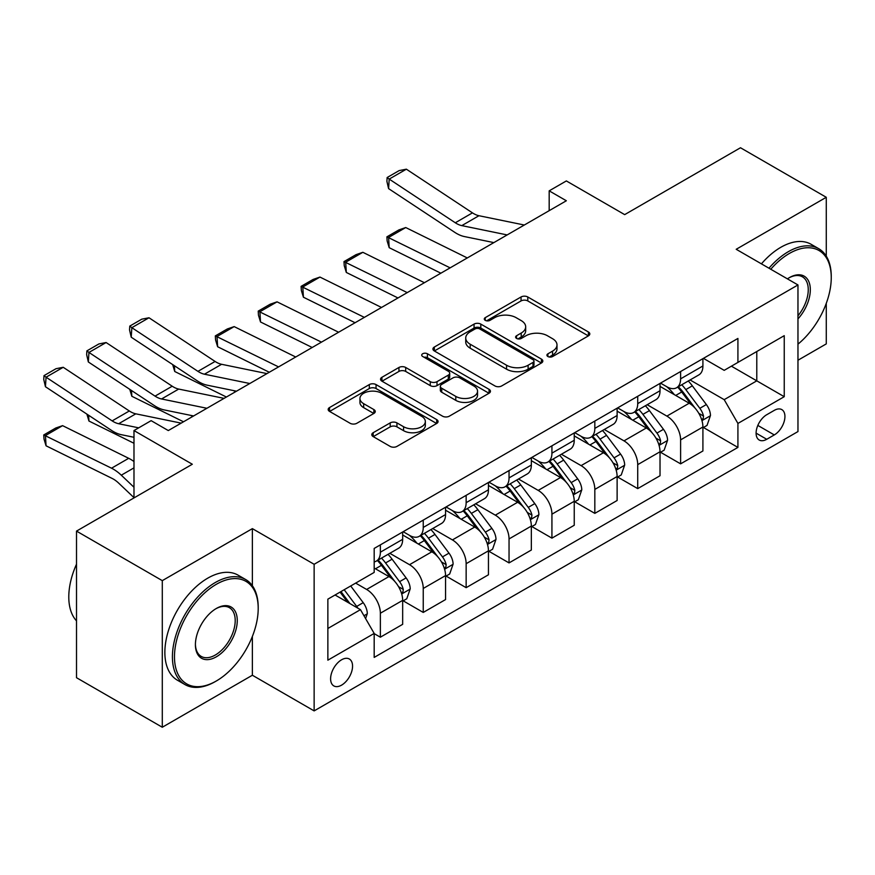 <?xml version="1.0" encoding="UTF-8"?>
<svg xmlns="http://www.w3.org/2000/svg" width="875" height="875" viewBox="0 0 875 875"><rect width="100%" height="100%" fill="white"/><g stroke="black" fill="none" stroke-linecap="round" stroke-linejoin="round"><path stroke-width="1.31" d="M547.914 356.53A3.336 1.925 0 0 0 552.628 356.53L588.416 335.869A4.769 2.745 0 0 0 589.805 333.922A4.769 2.745 0 0 0 588.416 331.975L527.789 296.975A4.769 2.745 0 0 0 521.052 296.975L485.264 317.636A3.336 1.925 0 0 0 484.291 319.003A3.336 1.925 0 0 0 485.264 320.359A3.336 1.925 0 0 0 489.978 320.359L494.605 317.691A15.247 8.805 0 0 1 516.163 317.691L521.216 320.6A15.247 8.805 0 0 1 525.678 326.823A15.247 8.805 0 0 1 521.216 333.047L516.589 335.727A3.336 1.925 0 0 0 515.605 337.083A3.336 1.925 0 0 0 516.589 338.439A3.336 1.925 0 0 0 521.303 338.439L525.93 335.77A15.247 8.805 0 0 1 547.487 335.77L552.541 338.691A15.247 8.805 0 0 1 557.003 344.914A15.247 8.805 0 0 1 552.541 351.138L547.914 353.806A3.336 1.925 0 0 0 546.93 355.163A3.336 1.925 0 0 0 547.914 356.53L547.914 353.806M341.589 685.136A15.531 8.969 120 0 0 351.728 671.453A15.531 8.969 120 0 0 349.344 659.017A15.531 8.969 120 0 0 341.589 659.783A15.531 8.969 120 0 0 331.439 673.466A15.531 8.969 120 0 0 333.823 685.913A15.531 8.969 120 0 0 341.589 685.136M373.188 432.709A4.769 2.745 0 0 0 371.788 434.656A4.769 2.745 0 0 0 373.188 436.592L390.195 446.414A4.769 2.745 0 0 0 396.933 446.414L436.68 423.467A4.769 2.745 0 0 0 438.069 421.531A4.769 2.745 0 0 0 436.68 419.584L376.053 384.584A4.769 2.745 0 0 0 369.316 384.584L329.569 407.531A4.769 2.745 0 0 0 328.169 409.467A4.769 2.745 0 0 0 329.569 411.414L350.109 423.281A4.769 2.745 0 0 0 356.847 423.281L373.855 413.459A4.769 2.745 0 0 0 375.255 411.512A4.769 2.745 0 0 0 373.855 409.566L363.672 403.681A12.742 7.361 0 0 1 359.942 398.486A12.742 7.361 0 0 1 367.806 391.683A12.742 7.361 0 0 1 381.686 393.28L421.608 416.325A12.742 7.361 0 0 1 425.337 421.531A12.742 7.361 0 0 1 417.473 428.323A12.742 7.361 0 0 1 403.583 426.727L396.933 422.887A4.769 2.745 0 0 0 390.195 422.887L373.188 432.709L373.188 436.592M826.273 256.156L826.273 197.291L740.491 147.755L624.673 214.627L566.344 180.939L549.183 190.848L566.344 200.758L168.295 430.566L151.134 420.656L133.984 430.566L133.984 497.919M252.372 585.714L252.372 528.631L162.291 580.639L76.508 531.103L192.314 464.242L133.984 430.566M252.372 528.631L314.136 564.287L797.967 284.955L797.967 431.561L314.136 710.894L314.136 564.287M826.273 197.291L736.203 249.287L797.967 284.955M494.944 385.941A4.769 2.745 0 0 0 501.681 385.941L541.428 362.994A4.769 2.745 0 0 0 542.817 361.047A4.769 2.745 0 0 0 541.428 359.1L480.802 324.1A4.769 2.745 0 0 0 474.064 324.1L434.317 347.047A4.769 2.745 0 0 0 432.928 348.994A4.769 2.745 0 0 0 434.317 350.941L494.944 385.941M424.025 357.252A3.336 1.925 0 0 1 427.416 357.722L427.416 353.762L489.048 389.342A4.769 2.745 0 0 1 490.448 391.289A4.769 2.745 0 0 1 489.048 393.236L449.302 416.183A4.769 2.745 0 0 1 442.575 416.183L381.938 381.172L381.938 377.289A4.769 2.745 0 0 0 380.548 379.236A4.769 2.745 0 0 0 381.938 381.172M381.938 377.289L398.956 367.467A4.769 2.745 0 0 1 405.694 367.467L430.281 381.664A4.769 2.745 0 0 0 437.008 381.664L448.295 375.145A4.769 2.745 0 0 0 449.695 373.198A4.769 2.745 0 0 0 448.295 371.262L422.702 356.475A3.336 1.925 0 0 1 421.717 355.119A3.336 1.925 0 0 1 423.784 353.336A3.336 1.925 0 0 1 427.416 353.762M162.291 580.639L162.291 727.245L76.508 677.709L76.508 531.103M797.967 360.238L826.273 343.897L826.273 303.352M774.287 410.364L766.741 414.717A15.039 8.684 120 0 0 756.908 427.973A15.039 8.684 120 0 0 759.216 440.027A15.039 8.684 120 0 0 766.741 439.283L774.287 434.93A15.039 8.684 120 0 0 784.12 421.673A15.039 8.684 120 0 0 781.812 409.609A15.039 8.684 120 0 0 774.287 410.364M703.423 358.356L724.194 370.344L737.92 362.414L737.92 338.439L374.183 548.439L374.183 572.414L327.863 599.156L327.863 660.177L374.183 633.434L374.183 657.409L737.92 447.409L737.92 423.434L724.194 399.656L690.069 379.958M737.92 362.414L784.241 335.672L784.241 396.692L737.92 423.434M162.291 727.245L252.372 675.238L314.136 710.894M549.183 190.848L549.183 210.656M731.391 366.177L756.787 380.844L756.787 351.52L784.241 335.672M724.194 399.656L756.787 380.844L784.241 396.692M327.863 628.48L360.456 609.656L335.059 595M374.183 633.631L380.363 637.197L380.363 613.222A19.414 11.211 -120 0 0 366.636 589.455L355.655 583.111M380.363 637.197L402.664 624.323L402.664 600.348A19.414 11.211 -120 0 0 388.938 576.57L374.183 568.061M403.178 600.841L423.248 612.434L423.248 588.459A19.414 11.211 -120 0 0 409.522 564.692L389.823 553.306M423.248 612.434L445.561 599.561L445.561 575.586A19.414 11.211 -120 0 0 431.834 551.808L402.664 534.975M446.075 576.078L466.145 587.672L466.145 563.697A19.414 11.211 -120 0 0 452.419 539.919L432.709 528.544M466.145 587.672L488.447 574.788L488.447 550.823A19.414 11.211 -120 0 0 474.72 527.045L445.561 510.213M488.961 551.316L509.042 562.909L509.042 538.934A19.414 11.211 -120 0 0 495.316 515.156L475.606 503.781M509.042 562.909L531.344 550.025L531.344 526.061A19.414 11.211 -120 0 0 517.617 502.283L488.447 485.439M531.858 526.553L551.928 538.147L551.928 514.172A19.414 11.211 -120 0 0 538.202 490.394L518.503 479.019M551.928 538.147L574.241 525.263L574.241 501.287A19.414 11.211 -120 0 0 560.514 477.52L531.344 460.677M574.755 501.791L594.825 513.373L594.825 489.409A19.414 11.211 -120 0 0 581.098 465.631L561.389 454.256M594.825 513.373L617.127 500.5L617.127 476.525A19.414 11.211 -120 0 0 603.4 452.758L574.241 435.914M617.641 477.028L637.722 488.611L637.722 464.647A19.414 11.211 -120 0 0 623.995 440.869L604.286 429.494M637.722 488.611L660.023 475.737L660.023 451.763A19.414 11.211 -120 0 0 646.297 427.995L617.127 411.152M660.537 452.255L680.608 463.848L680.608 439.873A19.414 11.211 -120 0 0 666.881 416.106L647.172 404.731M680.608 463.848L702.909 450.975L702.909 427A19.414 11.211 -120 0 0 689.194 403.222L660.023 386.389M660.537 383.119L666.881 386.783A19.414 11.211 -120 0 0 676.594 387.745A19.414 11.211 -120 0 0 680.608 378.853L680.608 371.525M617.641 407.881L623.995 411.545A19.414 11.211 -120 0 0 633.697 412.508A19.414 11.211 -120 0 0 637.722 403.627L637.722 396.287M574.755 432.644L581.098 436.308A19.414 11.211 -120 0 0 590.8 437.27A19.414 11.211 -120 0 0 594.825 428.389L594.825 421.061M531.858 457.406L538.202 461.07A19.414 11.211 -120 0 0 547.914 462.033A19.414 11.211 -120 0 0 551.928 453.152L551.928 445.823M488.961 482.169L495.316 485.844A19.414 11.211 -120 0 0 505.017 486.795A19.414 11.211 -120 0 0 509.042 477.914L509.042 470.586M446.075 506.942L452.419 510.606A19.414 11.211 -120 0 0 462.12 511.569A19.414 11.211 -120 0 0 466.145 502.677L466.145 495.348M403.178 531.705L409.522 535.369A19.414 11.211 -120 0 0 419.234 536.331A19.414 11.211 -120 0 0 423.248 527.439L423.248 520.111M703.434 427.492L737.92 447.409M676.594 387.745L698.895 374.872A19.414 11.211 -120 0 0 702.909 365.98L702.909 358.652M633.697 412.508L655.998 399.634A19.414 11.211 -120 0 0 660.023 390.742L660.023 383.414M590.8 437.27L613.112 424.397A19.414 11.211 -120 0 0 617.127 415.505L617.127 408.177M547.914 462.033L570.216 449.159A19.414 11.211 -120 0 0 574.241 440.278L574.241 432.939M505.017 486.795L527.319 473.922A19.414 11.211 -120 0 0 531.344 465.041L531.344 457.702M462.12 511.569L484.433 498.684A19.414 11.211 -120 0 0 488.447 489.803L488.447 482.475M419.234 536.331L441.536 523.447A19.414 11.211 -120 0 0 445.561 514.566L445.561 507.238M374.183 561.881A19.414 11.211 -120 0 0 376.337 561.094L398.639 548.22A19.414 11.211 -120 0 0 402.664 539.328L402.664 532M376.337 561.094A19.414 11.211 -120 0 0 380.363 552.202L380.363 544.873M360.456 609.656L374.183 633.434M252.372 675.238L252.372 636.453M549.238 357L552.541 355.097A15.247 8.805 0 0 0 557.003 348.873L557.003 344.914M525.678 326.823L525.678 330.783A15.247 8.805 0 0 1 521.216 337.006L517.923 338.909M588.35 335.902L527.789 300.934A4.769 2.745 0 0 0 521.052 300.934L486.598 320.83M541.362 363.027L480.802 328.059A4.769 2.745 0 0 0 474.064 328.059L434.383 350.973M533.006 362.414A3.336 1.925 0 0 0 533.98 361.047A3.336 1.925 0 0 0 533.006 359.691L479.784 328.967A3.336 1.925 0 0 0 475.07 328.967L470.192 331.778A15.247 8.805 0 0 0 465.73 338.002A15.247 8.805 0 0 0 470.192 344.225L506.57 365.236A15.247 8.805 0 0 0 528.117 365.236L533.006 362.414L533.006 366.373A3.336 1.925 0 0 0 533.98 365.017L533.98 361.047M465.73 338.002L465.73 341.972A15.247 8.805 0 0 0 470.192 348.195L470.192 344.225M533.006 366.373L528.117 369.195A15.247 8.805 0 0 1 506.57 369.195L470.192 348.195M382.003 381.216L398.956 371.427L398.956 367.467M449.695 373.198L449.695 377.169A4.769 2.745 0 0 1 448.295 379.116L437.008 385.623A4.769 2.745 0 0 1 430.281 385.623L405.694 371.427A4.769 2.745 0 0 0 398.956 371.427M427.416 357.722L488.983 393.269M455.788 396.397A12.742 7.361 0 0 0 469.678 397.983A12.742 7.361 0 0 0 477.542 391.191A12.742 7.361 0 0 0 473.812 385.984L459.747 377.869A4.769 2.745 0 0 0 453.009 377.869L441.733 384.387A4.769 2.745 0 0 0 440.333 386.334A4.769 2.745 0 0 0 441.733 388.27L455.788 396.397L455.788 400.356A12.742 7.361 0 0 0 469.678 401.953A12.742 7.361 0 0 0 477.542 395.15L477.542 391.191M440.333 386.334L440.333 390.294A4.769 2.745 0 0 0 441.733 392.241L441.733 388.27M455.788 400.356L441.733 392.241M425.337 421.531L425.337 425.491A12.742 7.361 0 0 1 417.473 432.283A12.742 7.361 0 0 1 403.583 430.686L396.933 426.847A4.769 2.745 0 0 0 390.195 426.847L373.253 436.636M359.942 398.486L359.942 402.445A12.742 7.361 0 0 0 363.672 407.652L363.672 403.681M373.8 413.492L363.672 407.652M436.614 423.511L376.053 388.544A4.769 2.745 0 0 0 369.316 388.544L329.634 411.447M702.909 427.798L707.033 425.414L710.467 415.505A12.862 7.427 -120 0 0 706.355 404.556L692.333 385.842A37.122 21.438 -120 0 0 688.286 380.986M405.737 227.544L388.587 237.453L389.2 247.691L387.144 240.931L386.892 236.841L398.902 229.906L405.737 227.544L467.294 257.939M674.341 394.658A37.122 21.438 -120 0 0 666.739 386.706M386.892 236.841L450.133 267.848M440.869 273.197L389.2 247.691M701.739 419.913L703.238 418.305L703.522 416.062A12.862 7.427 -120 0 0 699.836 408.319L685.814 389.605A37.122 21.438 -120 0 0 681.767 384.759M678.311 386.75A30.811 17.795 60 0 1 683.375 392.503L695.231 408.341M677.655 387.133A37.122 21.438 60 0 1 681.702 391.989L691.02 404.425M507.161 234.927L461.803 225.619A24.259 14.011 60 0 1 455.295 222.775L389.2 179.091L388.587 188.617L454.683 232.291A36.4 21.011 -120 0 0 464.428 236.567L493.861 242.605M524.311 225.017L478.964 215.72A24.259 14.011 60 0 1 472.456 212.866L406.361 169.181L389.2 179.091L387.144 177.527L399.153 170.592L406.361 169.181M388.587 188.617L386.892 181.333L387.144 177.527M660.023 452.561L664.136 450.177L667.57 440.278A12.862 7.427 -120 0 0 663.469 429.319L649.447 410.605A37.122 21.438 -120 0 0 645.389 405.759M362.852 252.306L345.691 262.216L346.314 272.453L344.247 265.694L343.995 261.603L356.016 254.669L362.852 252.306L424.397 282.702M631.455 419.42A37.122 21.438 -120 0 0 623.853 411.469M343.995 261.603L407.247 292.611M397.972 297.959L346.314 272.453M658.853 444.686L660.341 443.067L660.625 440.825A12.862 7.427 -120 0 0 656.95 433.092L642.928 414.367A37.122 21.438 -120 0 0 638.87 409.522M635.425 411.512A30.811 17.795 60 0 1 640.478 417.266L652.345 433.103M634.758 411.895A37.122 21.438 60 0 1 638.805 416.752L648.123 429.188M617.127 477.323L621.25 474.939L624.673 465.041A12.862 7.427 -120 0 0 620.572 454.081L606.55 435.367A37.122 21.438 -120 0 0 602.503 430.522M319.955 277.069L302.794 286.978L303.417 297.216L301.35 290.467L301.109 286.366L313.119 279.431L319.955 277.069L381.511 307.464M588.558 444.183A37.122 21.438 -120 0 0 580.956 436.231M301.109 286.366L364.35 317.373M355.075 322.733L303.417 297.216M615.956 469.448L617.455 467.83L617.739 465.588A12.862 7.427 -120 0 0 614.053 457.855L600.031 439.13A37.122 21.438 -120 0 0 595.984 434.284M592.528 436.275A30.811 17.795 60 0 1 597.581 442.028L609.448 457.866M591.861 436.658A37.122 21.438 60 0 1 595.919 441.514L605.238 453.95M574.241 502.086L578.353 499.712L581.787 489.803A12.862 7.427 -120 0 0 577.675 478.855L563.664 460.13A37.122 21.438 -120 0 0 559.606 455.284M277.058 301.842L259.908 311.741L260.52 321.978L258.464 315.23L258.213 311.128L270.222 304.194L277.058 301.842L338.614 332.238M545.661 468.945A37.122 21.438 -120 0 0 538.059 460.994M258.213 311.128L321.453 342.136M312.189 347.495L260.52 321.978M573.059 494.211L574.558 492.592L574.842 490.35A12.862 7.427 -120 0 0 571.156 482.617L557.134 463.903A37.122 21.438 -120 0 0 553.087 459.047M549.631 461.037A30.811 17.795 60 0 1 554.695 466.791L566.562 482.628M548.975 461.42A37.122 21.438 60 0 1 553.022 466.277L562.341 478.723M531.344 526.848L535.456 524.475L538.891 514.566A12.862 7.427 -120 0 0 534.789 503.617L520.767 484.903A37.122 21.438 -120 0 0 516.72 480.047M234.172 326.605L217.011 336.503L217.634 346.741L215.567 339.992L215.327 335.891L227.336 328.956L234.172 326.605L295.717 357M502.775 493.708A37.122 21.438 -120 0 0 495.173 485.756M215.327 335.891L278.567 366.898M269.292 372.258L217.634 346.741M530.173 518.973L531.672 517.355L531.945 515.112A12.862 7.427 -120 0 0 528.27 507.38L514.248 488.666A37.122 21.438 -120 0 0 510.191 483.809M506.745 485.811A30.811 17.795 60 0 1 511.798 491.553L523.666 507.391M506.078 486.194A37.122 21.438 60 0 1 510.125 491.039L519.455 503.486M797.967 344.159A59.205 34.18 120 0 0 831.25 277.627A59.205 34.18 120 0 0 789.381 253.455A59.205 34.18 120 0 0 770.766 269.248M768.972 268.209A60.659 35.022 -60 0 1 788.353 251.672A60.659 35.022 -60 0 1 818.683 248.664A60.659 35.022 -60 0 1 831.25 276.434L831.25 277.627M787.423 278.863A29.597 17.095 -60 0 1 789.381 277.627L789.381 277.627A29.597 17.095 -60 0 1 809.856 284.911A29.597 17.095 -60 0 1 797.967 318.883M761.425 263.856A60.659 35.022 -60 0 1 780.806 247.308A60.659 35.022 -60 0 1 811.136 244.311L818.683 248.664M797.967 315.777A28.142 16.253 120 0 0 802.43 276.828A28.142 16.253 120 0 0 788.867 277.933M215.305 681.57L216.333 680.98A59.205 34.18 120 0 0 258.202 608.475A59.205 34.18 120 0 0 216.333 584.303A59.205 34.18 120 0 0 174.475 656.808A59.205 34.18 120 0 0 216.333 680.98L215.305 681.57A60.659 35.022 -60 0 1 184.975 684.578A60.659 35.022 -60 0 1 175.678 635.972A60.659 35.022 -60 0 1 215.305 582.52A60.659 35.022 -60 0 1 245.634 579.513A60.659 35.022 -60 0 1 258.202 607.283L258.202 608.475M216.333 656.808A29.597 17.095 -60 0 1 195.409 644.722A29.597 17.095 -60 0 1 216.333 608.475L216.333 608.475A29.597 17.095 -60 0 1 237.267 620.561A29.597 17.095 -60 0 1 216.333 656.808M195.409 644.12A28.142 16.253 120 0 0 201.239 656.425A28.142 16.253 120 0 0 215.305 655.025A28.142 16.253 120 0 0 233.691 630.23A28.142 16.253 120 0 0 229.381 607.666A28.142 16.253 120 0 0 215.819 608.781M184.975 684.578L177.428 680.225A60.659 35.022 -60 0 1 168.131 631.608A60.659 35.022 -60 0 1 207.758 578.156A60.659 35.022 -60 0 1 238.088 575.159L245.634 579.513M76.508 620.867A60.659 35.022 -60 0 1 76.508 564.178M488.447 551.611L492.57 549.238L495.994 539.328A12.862 7.427 -120 0 0 491.892 528.38L477.87 509.666A37.122 21.438 -120 0 0 473.823 504.809M459.878 518.47A37.122 21.438 -120 0 0 452.277 510.519M233.428 390.556L235.67 391.672M174.387 365.717L174.737 371.503L172.67 364.58M226.395 397.02L174.737 371.503M487.277 543.736L488.775 542.117L489.059 539.875A12.862 7.427 -120 0 0 485.373 532.142L471.352 513.428A37.122 21.438 -120 0 0 467.305 508.572M463.848 510.573A30.811 17.795 60 0 1 468.902 516.316L480.769 532.164M463.181 510.956A37.122 21.438 60 0 1 467.239 515.802L476.558 528.248M445.561 576.373L449.673 574L453.108 564.091A12.862 7.427 -120 0 0 448.995 553.142L434.984 534.428A37.122 21.438 -120 0 0 430.927 529.572M416.981 543.244A37.122 21.438 -120 0 0 409.38 535.281M190.531 415.319L192.773 416.434M131.491 390.491L131.841 396.277L129.773 389.353M183.509 421.783L131.841 396.277M444.38 568.498L445.878 566.891L446.163 564.638A12.862 7.427 -120 0 0 442.477 556.905L428.466 538.191A37.122 21.438 -120 0 0 424.408 533.334M420.952 535.336A30.811 17.795 60 0 1 426.016 541.089L437.883 556.927M420.295 535.719A37.122 21.438 60 0 1 424.342 540.564L433.661 553.011M249.802 383.512L204.444 374.205A24.259 14.011 60 0 1 197.947 371.361L131.841 327.677L131.228 337.203L197.323 380.877A36.4 21.011 -120 0 0 207.08 385.153L236.502 391.191M266.963 373.603L221.605 364.295A24.259 14.011 60 0 1 215.097 361.452L149.002 317.767L131.841 327.677L129.784 326.102L141.794 319.167L149.002 317.767M131.228 337.203L129.533 329.919L129.784 326.102M402.664 601.136L406.777 598.763L410.211 588.853A12.862 7.427 -120 0 0 406.109 577.905L392.088 559.191A37.122 21.438 -120 0 0 388.041 554.334M88.605 415.253L88.955 421.039L86.877 414.116M133.984 443.275L88.955 421.039M401.494 593.261L402.992 591.653L403.266 589.411A12.862 7.427 -120 0 0 399.591 581.667L385.569 562.953A37.122 21.438 -120 0 0 381.522 558.108M378.066 560.098A30.811 17.795 60 0 1 383.119 565.852L394.986 581.689M377.398 560.481A37.122 21.438 60 0 1 381.445 565.327L390.775 577.773M206.905 408.275L161.547 398.967A24.259 14.011 60 0 1 155.05 396.123L88.955 352.439L88.331 361.966L154.427 405.639A36.4 21.011 -120 0 0 164.183 409.916L193.605 415.953M224.066 398.366L178.708 389.069A24.259 14.011 60 0 1 172.211 386.214L106.105 342.53L88.955 352.439L86.888 350.875L98.897 343.941L106.105 342.53M88.331 361.966L86.647 354.681L86.888 350.875M365.608 618.57L367.314 613.627A12.862 7.427 -120 0 0 363.212 602.667L350.7 585.966M62.595 425.655L45.445 435.564L46.058 445.802L44.002 439.042L43.75 434.952L55.759 428.017L62.595 425.655L128.691 458.303A36.4 21.011 60 0 1 133.984 461.541M43.75 434.952L111.541 468.202A36.4 21.011 60 0 1 121.286 475.191L133.984 487.244M133.984 497.645L118.661 483.098A24.259 14.011 -120 0 0 112.153 478.439L46.058 445.802M357.864 608.158A12.862 7.427 -120 0 0 356.694 606.43L344.181 589.739M340.966 591.598L349.956 603.597M340.069 592.113L347.692 602.284M138.698 427.842L118.661 423.73A24.259 14.011 60 0 1 112.153 420.886L46.058 377.202L45.445 386.728L111.541 430.412A36.4 21.011 -120 0 0 121.286 434.678L133.984 437.281M181.169 423.128L135.811 413.831A24.259 14.011 60 0 1 129.314 410.977L63.219 367.292L46.058 377.202L44.002 375.637L56.011 368.703L63.219 367.292M45.445 386.728L43.75 379.444L44.002 375.637M366.636 589.455L388.938 576.57M409.522 564.692L431.834 551.808M452.419 539.919L474.72 527.045M495.316 515.156L517.617 502.283M538.202 490.394L560.514 477.52M581.098 465.631L603.4 452.758M623.995 440.869L646.297 427.995M666.881 416.106L689.194 403.222M680.608 378.853L702.909 365.98M680.608 439.873L702.909 427M637.722 464.647L660.023 451.763M637.722 403.627L660.023 390.742M594.825 489.409L617.127 476.525M594.825 428.389L617.127 415.505M551.928 514.172L574.241 501.287M551.928 453.152L574.241 440.278M509.042 538.934L531.344 526.061M509.042 477.914L531.344 465.041M466.145 563.697L488.447 550.823M466.145 502.677L488.447 489.803M423.248 588.459L445.561 575.586M423.248 527.439L445.561 514.566M380.363 613.222L402.664 600.348M380.363 552.202L402.664 539.328M757.837 425.425L774.287 434.93M756.098 433.147L766.741 439.283M552.541 355.097L552.541 351.138M516.589 338.439L516.589 335.727M521.216 337.006L521.216 333.047M485.264 320.359L485.264 317.636M521.052 300.934L521.052 296.975M527.789 300.934L527.789 296.975M588.416 335.869L588.416 331.975M434.317 350.941L434.317 347.047M474.064 328.059L474.064 324.1M480.802 328.059L480.802 324.1M541.428 362.994L541.428 359.1M506.57 369.195L506.57 365.236M528.117 369.195L528.117 365.236M405.694 371.427L405.694 367.467M430.281 385.623L430.281 381.664M437.008 385.623L437.008 381.664M448.295 379.116L448.295 375.145M489.048 393.236L489.048 389.342M390.195 426.847L390.195 422.887M396.933 426.847L396.933 422.887M403.583 430.686L403.583 426.727M373.855 413.459L373.855 409.566M329.569 411.414L329.569 407.531M369.316 388.544L369.316 384.584M376.053 388.544L376.053 384.584M436.68 423.467L436.68 419.584M701.958 420.623L710.38 415.756M685.814 389.605L692.333 385.842M675.708 395.445L681.702 391.989M699.836 408.319L706.355 404.556M698.819 413.339L703.522 416.062M461.803 225.619L478.964 215.72M455.295 222.775L472.456 212.866M659.061 445.386L667.483 440.519M642.928 414.367L649.447 410.605M632.811 420.208L638.805 416.752M656.95 433.092L663.469 429.319M655.922 438.113L660.625 440.825M616.164 470.148L624.597 465.281M600.031 439.13L606.55 435.367M589.925 444.97L595.919 441.514M614.053 457.855L620.572 454.081M613.036 462.875L617.739 465.588M573.278 494.911L581.7 490.055M557.134 463.903L563.664 460.13M547.028 469.733L553.022 466.277M571.156 482.617L577.675 478.855M570.139 487.637L574.842 490.35M530.381 519.673L538.803 514.817M514.248 488.666L520.767 484.903M504.131 494.495L510.125 491.039M528.27 507.38L534.789 503.617M527.253 512.4L531.945 515.112M487.484 544.436L495.917 539.58M471.352 513.428L477.87 509.666M461.245 519.269L467.239 515.802M485.373 532.142L491.892 528.38M484.356 537.163L489.059 539.875M444.598 569.209L453.02 564.342M428.466 538.191L434.984 534.428M418.348 544.031L424.342 540.564M442.477 556.905L448.995 553.142M441.459 561.925L446.163 564.638M204.444 374.205L221.605 364.295M197.947 371.361L215.097 361.452M401.702 593.972L410.123 589.105M385.569 562.953L392.088 559.191M375.462 568.794L381.445 565.327M399.591 581.667L406.109 577.905M398.573 586.688L403.266 589.411M161.547 398.967L178.708 389.069M155.05 396.123L172.211 386.214M363.978 615.748L367.238 613.867M356.694 606.43L363.212 602.667M128.691 458.303L111.541 468.202M133.984 467.863L121.286 475.191M118.661 423.73L135.811 413.831M112.153 420.886L129.314 410.977"/></g></svg>
